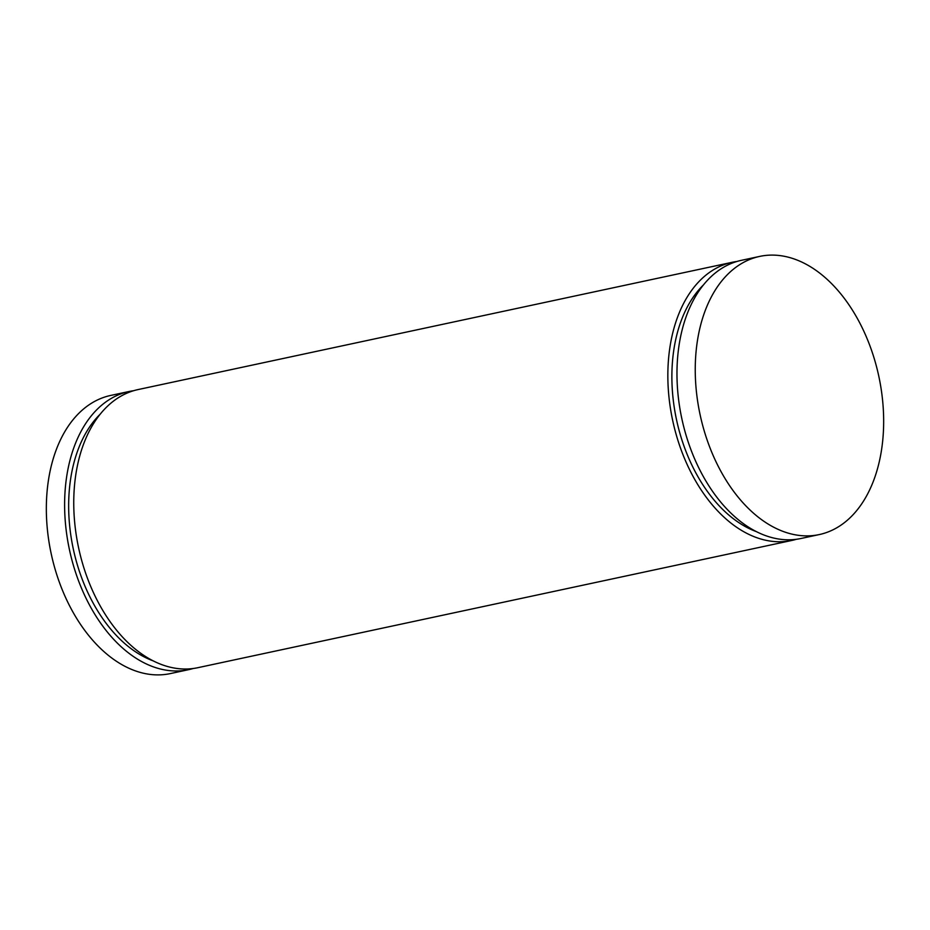 <?xml version="1.0" encoding="UTF-8"?>
<svg xmlns="http://www.w3.org/2000/svg" width="930" height="930" viewBox="0 0 930 930"><rect width="100%" height="100%" fill="white"/><g stroke="black" fill="none" stroke-linecap="round" stroke-linejoin="round"><path stroke-width="1.4" d="M133.629 390.716A142.232 91.396 77.9 0 0 129.026 391.507L110.751 395.424A142.232 91.396 77.9 0 0 108.798 395.878A142.232 91.396 77.9 0 0 51.51 555.175A142.232 91.396 77.9 0 0 170.341 673.587L188.616 669.67A142.232 91.396 77.9 0 0 190.569 669.216A142.232 91.396 77.9 0 0 193.138 668.507M129.026 391.507A142.232 91.396 77.9 0 0 127.073 391.96A142.232 91.396 77.9 0 0 69.785 551.258A142.232 91.396 77.9 0 0 188.616 669.67M100.289 414.083A136.14 87.478 77.9 0 0 73.284 548.921A136.14 87.478 77.9 0 0 153.148 660.858M736.862 261.493A142.232 91.396 77.9 0 0 732.259 262.283L138.163 389.554A142.232 91.396 77.9 0 0 136.198 390.007A142.232 91.396 77.9 0 0 78.922 549.305A142.232 91.396 77.9 0 0 197.741 667.717L791.837 540.446A142.232 91.396 77.9 0 0 793.802 539.993A142.232 91.396 77.9 0 0 796.371 539.284M732.259 262.283A142.232 91.396 77.9 0 0 730.294 262.737A142.232 91.396 77.9 0 0 673.018 422.034A142.232 91.396 77.9 0 0 791.837 540.446M703.51 284.859A136.14 87.478 77.9 0 0 676.505 419.686A136.14 87.478 77.9 0 0 756.381 531.635M759.659 256.413L741.384 260.33A142.232 91.396 77.9 0 0 739.431 260.784A142.232 91.396 77.9 0 0 682.143 420.081A142.232 91.396 77.9 0 0 800.974 538.493L819.249 534.576A142.232 91.396 77.9 0 0 821.202 534.122A142.232 91.396 77.9 0 0 878.49 374.825A142.232 91.396 77.9 0 0 759.659 256.413A142.232 91.396 77.9 0 0 757.706 256.866A142.232 91.396 77.9 0 0 700.418 416.163A142.232 91.396 77.9 0 0 819.249 534.576"/></g></svg>
